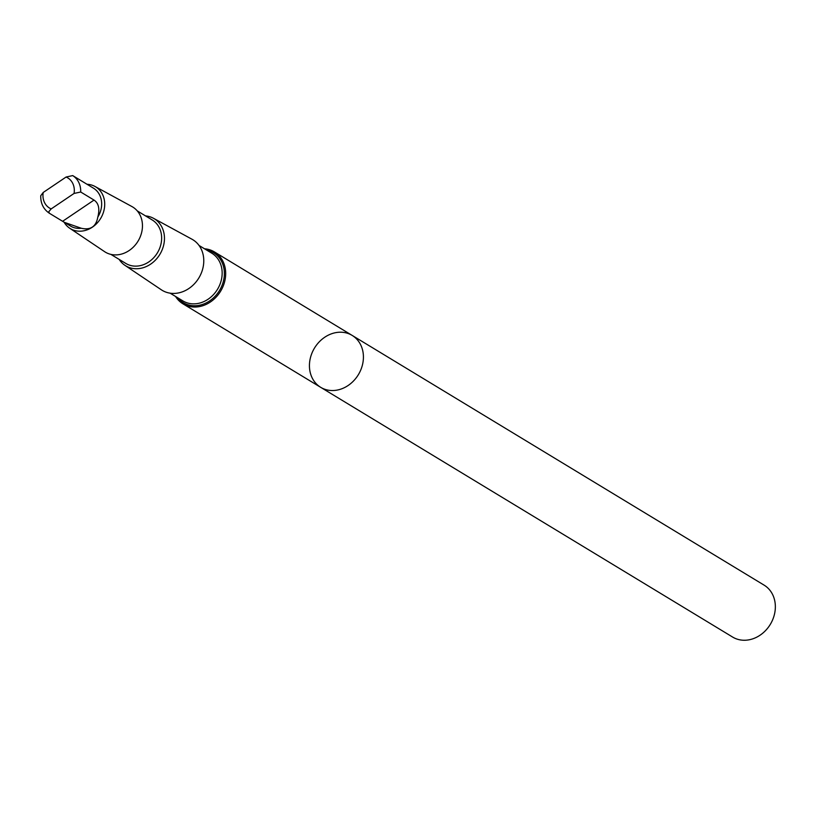 <?xml version="1.0" encoding="UTF-8"?>
<svg xmlns="http://www.w3.org/2000/svg" width="815" height="815" viewBox="0 0 815 815"><rect width="100%" height="100%" fill="white"/><g stroke="black" fill="none" stroke-linecap="round" stroke-linejoin="round"><path stroke-width="1.22" d="M335.138 332.764A30.359 25.662 121.2 0 1 352.162 335.413A30.359 25.662 121.2 0 1 358.366 374.676A30.359 25.662 121.2 0 1 320.692 387.329A30.359 25.662 121.2 0 1 310.535 357.347A30.359 25.662 121.2 0 1 335.138 332.764M732.614 637.055A30.359 25.662 -58.8 0 0 749.647 639.693A30.359 25.662 -58.8 0 0 774.25 615.121A30.359 25.662 -58.8 0 0 764.093 585.129L352.162 335.413A30.359 25.662 121.2 0 1 358.366 374.676A30.359 25.662 121.2 0 1 320.692 387.329L732.614 637.055M66.31 223.524L70.477 226.05A22.148 18.725 -58.8 0 0 81.256 228.251C90.577 230.37 96.088 226.641 97.81 217.075A22.148 18.725 -58.8 0 0 93.44 188.163L87.287 184.424M97.81 217.075C99.939 208.834 98.676 203.169 94.02 200.083L80.705 192.014L74.073 193.44L51.182 208.905L48.849 211.615L49.287 213.204L64.303 222.322L81.256 228.251M49.287 213.204L49.307 213.214C43.399 209.16 40.556 203.343 40.75 195.732L43.195 192.483L66.086 177.028L72.708 175.592L88.03 184.883M175.582 296.487A30.359 25.652 -58.8 0 0 182.957 303.832A30.359 25.652 -58.8 0 0 220.631 291.169A30.359 25.652 -58.8 0 0 214.427 251.917A30.359 25.652 -58.8 0 0 204.504 248.779M119.163 259.404A27.537 23.278 -58.8 0 0 124.929 265.333L161.299 289.773A29.585 25.01 -58.8 0 0 198.85 277.966A29.585 25.01 -58.8 0 0 191.953 239.213L153.454 218.277A27.537 23.278 -58.8 0 0 145.539 215.904M124.929 265.333A27.537 23.278 -58.8 0 0 159.883 254.341A27.537 23.278 -58.8 0 0 153.454 218.277M110.881 254.382L125.836 263.449A25.438 21.496 -58.8 0 0 157.407 252.844A25.438 21.496 -58.8 0 0 152.201 219.948L137.256 210.881M64.09 222.189A24.419 20.64 -58.8 0 0 69.642 228.18L104.565 251.641A26.386 22.311 -58.8 0 0 138.061 241.118A26.386 22.311 -58.8 0 0 131.898 206.541L94.948 186.441A24.419 20.64 -58.8 0 0 87.062 184.282M69.642 228.18A24.419 20.64 -58.8 0 0 100.642 218.43A24.419 20.64 -58.8 0 0 94.948 186.441M43.195 192.483A17.635 14.904 -58.8 0 0 51.182 208.905M177.67 297.75A29.208 24.684 -58.8 0 0 219.5 290.486A29.208 24.684 -58.8 0 0 206.592 250.042M170.131 293.176L182.896 300.918A27.893 23.584 -58.8 0 0 217.513 289.284A27.893 23.584 -58.8 0 0 211.819 253.21L199.054 245.468M80.705 192.014A22.148 18.725 -58.8 0 0 72.708 175.592M74.073 193.44A17.635 14.904 -58.8 0 0 66.086 177.028M94.02 200.083L62.623 221.283M182.957 303.832L320.692 387.329M214.427 251.917L352.162 335.413"/></g></svg>
